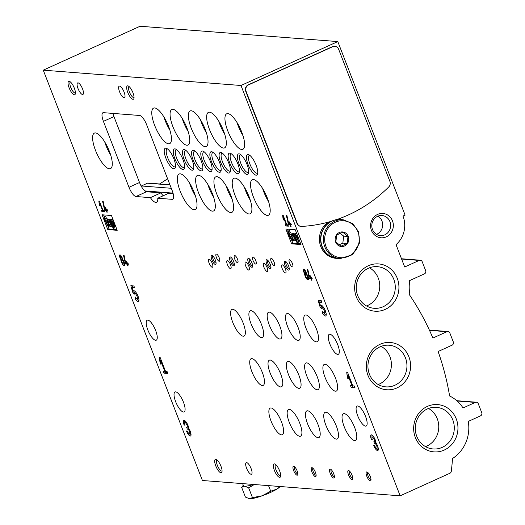 <?xml version="1.0" encoding="UTF-8"?>
<svg xmlns="http://www.w3.org/2000/svg" width="525" height="525" viewBox="0 0 525 525"><rect width="100%" height="100%" fill="white"/><g stroke="black" fill="none" stroke-linecap="round" stroke-linejoin="round"><path stroke-width="0.79" d="M234.708 255.511A3.898 1.24 -114.4 0 0 234.485 255.544A3.898 1.24 -114.4 0 0 234.964 259.613A3.898 1.24 -114.4 0 0 237.707 262.651A3.898 1.24 -114.4 0 0 237.366 258.891A3.898 1.24 -114.4 0 0 234.708 255.511M252.998 256.928A3.898 1.24 -114.4 0 0 252.781 256.961A3.898 1.24 -114.4 0 0 253.26 261.03A3.898 1.24 -114.4 0 0 256.003 264.068A3.898 1.24 -114.4 0 0 255.655 260.308A3.898 1.24 -114.4 0 0 252.998 256.928M271.294 258.346A3.898 1.24 -114.4 0 0 271.071 258.379A3.898 1.24 -114.4 0 0 271.55 262.447A3.898 1.24 -114.4 0 0 274.293 265.486A3.898 1.24 -114.4 0 0 273.952 261.726A3.898 1.24 -114.4 0 0 271.294 258.346M289.583 259.763A3.898 1.24 -114.4 0 0 289.36 259.796A3.898 1.24 -114.4 0 0 289.846 263.865A3.898 1.24 -114.4 0 0 292.589 266.903A3.898 1.24 -114.4 0 0 292.241 263.143A3.898 1.24 -114.4 0 0 289.583 259.763M216.412 254.093A3.898 1.24 -114.4 0 0 216.195 254.126A3.898 1.24 -114.4 0 0 216.674 258.195A3.898 1.24 -114.4 0 0 219.417 261.233A3.898 1.24 -114.4 0 0 219.069 257.473A3.898 1.24 -114.4 0 0 216.412 254.093M227.384 260.597A4.39 1.398 -114.4 0 0 227.135 260.636A4.39 1.398 -114.4 0 0 227.679 265.21A4.39 1.398 -114.4 0 0 230.764 268.629A4.39 1.398 -114.4 0 0 230.377 264.403A4.39 1.398 -114.4 0 0 227.384 260.597M245.68 262.014A4.39 1.398 -114.4 0 0 245.431 262.054A4.39 1.398 -114.4 0 0 245.969 266.628A4.39 1.398 -114.4 0 0 249.053 270.047A4.39 1.398 -114.4 0 0 248.666 265.821A4.39 1.398 -114.4 0 0 245.68 262.014M263.97 263.432A4.39 1.398 -114.4 0 0 263.721 263.471A4.39 1.398 -114.4 0 0 264.265 268.045A4.39 1.398 -114.4 0 0 267.35 271.464A4.39 1.398 -114.4 0 0 266.963 267.238A4.39 1.398 -114.4 0 0 263.97 263.432M282.26 264.849A4.39 1.398 -114.4 0 0 282.017 264.889A4.39 1.398 -114.4 0 0 282.555 269.463A4.39 1.398 -114.4 0 0 285.639 272.882A4.39 1.398 -114.4 0 0 285.252 268.656A4.39 1.398 -114.4 0 0 282.26 264.849M209.094 259.179A4.39 1.398 -114.4 0 0 208.845 259.219A4.39 1.398 -114.4 0 0 209.383 263.793A4.39 1.398 -114.4 0 0 212.474 267.212A4.39 1.398 -114.4 0 0 212.087 262.986A4.39 1.398 -114.4 0 0 209.094 259.179M269.338 312.132A14.628 4.659 -114.4 0 0 268.518 312.263A14.628 4.659 -114.4 0 0 270.316 327.508A14.628 4.659 -114.4 0 0 280.599 338.907A14.628 4.659 -114.4 0 0 279.313 324.817A14.628 4.659 -114.4 0 0 269.338 312.132M287.634 313.55A14.628 4.659 -114.4 0 0 286.808 313.681A14.628 4.659 -114.4 0 0 288.606 328.926A14.628 4.659 -114.4 0 0 298.896 340.325A14.628 4.659 -114.4 0 0 297.603 326.235A14.628 4.659 -114.4 0 0 287.634 313.55M305.924 314.967A14.628 4.659 -114.4 0 0 305.104 315.098A14.628 4.659 -114.4 0 0 306.895 330.343A14.628 4.659 -114.4 0 0 317.185 341.742A14.628 4.659 -114.4 0 0 315.899 327.652A14.628 4.659 -114.4 0 0 305.924 314.967M289.314 409.375A14.628 4.659 -114.4 0 0 288.494 409.507A14.628 4.659 -114.4 0 0 290.286 424.751A14.628 4.659 -114.4 0 0 300.576 436.144A14.628 4.659 -114.4 0 0 299.289 422.061A14.628 4.659 -114.4 0 0 289.314 409.375M288.474 361.462A14.628 4.659 -114.4 0 0 287.647 361.594A14.628 4.659 -114.4 0 0 289.446 376.838A14.628 4.659 -114.4 0 0 299.736 388.238A14.628 4.659 -114.4 0 0 298.449 374.148A14.628 4.659 -114.4 0 0 288.474 361.462M306.764 362.88A14.628 4.659 -114.4 0 0 305.944 363.011A14.628 4.659 -114.4 0 0 307.742 378.256A14.628 4.659 -114.4 0 0 318.032 389.655A14.628 4.659 -114.4 0 0 316.739 375.565A14.628 4.659 -114.4 0 0 306.764 362.88M325.06 364.298A14.628 4.659 -114.4 0 0 324.233 364.429A14.628 4.659 -114.4 0 0 326.032 379.673A14.628 4.659 -114.4 0 0 336.322 391.072A14.628 4.659 -114.4 0 0 335.035 376.983A14.628 4.659 -114.4 0 0 325.06 364.298M251.048 310.715A14.628 4.659 -114.4 0 0 250.222 310.846A14.628 4.659 -114.4 0 0 252.02 326.091A14.628 4.659 -114.4 0 0 262.31 337.49A14.628 4.659 -114.4 0 0 261.023 323.4A14.628 4.659 -114.4 0 0 251.048 310.715M271.025 407.958A14.628 4.659 -114.4 0 0 270.198 408.089A14.628 4.659 -114.4 0 0 271.996 423.334A14.628 4.659 -114.4 0 0 282.286 434.726A14.628 4.659 -114.4 0 0 280.993 420.643A14.628 4.659 -114.4 0 0 271.025 407.958M344.197 413.628A14.628 4.659 -114.4 0 0 343.37 413.759A14.628 4.659 -114.4 0 0 345.168 429.004A14.628 4.659 -114.4 0 0 355.458 440.403A14.628 4.659 -114.4 0 0 354.165 426.313A14.628 4.659 -114.4 0 0 344.197 413.628M325.9 412.21A14.628 4.659 -114.4 0 0 325.073 412.342A14.628 4.659 -114.4 0 0 326.872 427.586A14.628 4.659 -114.4 0 0 337.162 438.985A14.628 4.659 -114.4 0 0 335.875 424.896A14.628 4.659 -114.4 0 0 325.9 412.21M307.611 410.793A14.628 4.659 -114.4 0 0 306.784 410.924A14.628 4.659 -114.4 0 0 308.582 426.169A14.628 4.659 -114.4 0 0 318.872 437.568A14.628 4.659 -114.4 0 0 317.579 423.478A14.628 4.659 -114.4 0 0 307.611 410.793M232.759 309.297A14.628 4.659 -114.4 0 0 231.932 309.428A14.628 4.659 -114.4 0 0 233.73 324.673A14.628 4.659 -114.4 0 0 244.02 336.072A14.628 4.659 -114.4 0 0 242.727 321.983A14.628 4.659 -114.4 0 0 232.759 309.297M270.185 360.045A14.628 4.659 -114.4 0 0 269.358 360.176A14.628 4.659 -114.4 0 0 271.156 375.421A14.628 4.659 -114.4 0 0 281.446 386.82A14.628 4.659 -114.4 0 0 280.153 372.73A14.628 4.659 -114.4 0 0 270.185 360.045M251.888 358.627A14.628 4.659 -114.4 0 0 251.062 358.759A14.628 4.659 -114.4 0 0 252.86 374.003A14.628 4.659 -114.4 0 0 263.15 385.402A14.628 4.659 -114.4 0 0 261.863 371.313A14.628 4.659 -114.4 0 0 251.888 358.627M291.598 243.823L301.002 244.552L295.267 229.753L285.856 229.025L291.598 243.823L292.858 243.252L300.74 243.863M285.771 225.973L288.382 226.177L287.864 224.831L286.821 224.752L283.165 215.335L282.64 215.289L283.119 219.345L283.717 220.008L283.388 217.212L286.296 224.707L285.252 224.628L285.771 225.973L288.12 225.488M374.614 445.581L373.721 445.515A5.342 1.7 65.6 0 0 377.836 450.522A5.342 1.7 65.6 0 0 376.012 442.831A5.342 1.7 65.6 0 0 373.971 437.325A5.342 1.7 65.6 0 0 371.136 434.903A5.342 1.7 65.6 0 0 371.438 439.622L372.323 439.688A2.848 0.906 65.6 0 1 372.166 437.174A2.848 0.906 65.6 0 1 374.364 439.845A2.133 0.682 65.6 0 1 374.483 441.735A2.133 0.682 65.6 0 1 374.358 441.755L373.852 441.715L374.614 443.678L375.119 443.717A2.133 0.682 65.6 0 1 376.648 445.738A2.848 0.906 65.6 0 1 376.806 448.252A2.848 0.906 65.6 0 1 374.614 445.581M127.641 265.912L128.159 265.958L127.463 264.16L128.389 264.233L127.87 262.887L126.945 262.815L126.42 261.47L125.902 261.43L126.42 262.776L125.619 262.717L124.044 255.196L123.467 255.15L125.495 264.009L126.945 264.121L127.641 265.912L128.067 265.722M120.796 259.343A3.17 1.011 65.6 0 1 119.798 254.914A3.17 1.011 65.6 0 1 121.439 256.279A3.17 1.011 65.6 0 1 122.679 259.488A3.898 1.24 65.6 0 1 124.491 263.169A3.898 1.24 65.6 0 1 124.373 265.611A3.898 1.24 65.6 0 1 122.128 263.55A3.898 1.24 65.6 0 1 120.796 259.343L121.308 259.107M106.765 212.1L107.29 212.139L106.595 210.348L107.513 210.42L106.995 209.075L106.07 209.002L105.551 207.657L105.026 207.618L105.551 208.963L104.744 208.898L103.169 201.383L102.592 201.338L104.626 210.197L106.07 210.308L106.765 212.1L107.198 211.903M163.99 373.124L167.81 373.419L167.048 371.457L165.519 371.339L160.191 357.591L159.423 357.532L160.125 363.451L160.998 364.416L160.512 360.334L164.758 371.28L163.229 371.162L163.99 373.124L165.257 372.553L167.541 372.73M135.142 298.574A5.873 1.87 65.6 0 0 138.403 301.468A5.873 1.87 65.6 0 0 137.681 295.345A5.873 1.87 65.6 0 0 133.547 290.771A5.873 1.87 65.6 0 0 133.192 291.152L132.188 287.733L134.643 287.923L133.882 285.954L130.83 285.718L132.996 293.094L134.538 294.105A2.848 0.906 65.6 0 1 134.8 293.527A2.848 0.906 65.6 0 1 136.802 295.746A2.848 0.906 65.6 0 1 137.15 298.712A2.848 0.906 65.6 0 1 135.411 297.032L135.142 298.574L136.139 298.121M150.38 197.649A13.407 4.272 -114.4 0 0 156.575 202.296A13.407 4.272 -114.4 0 0 157.769 198.22L172.193 199.336A9.752 3.111 -114.4 0 0 172.745 199.251A9.752 3.111 -114.4 0 0 172.2 190.641L146.632 124.714A9.752 3.111 -114.4 0 0 139.67 115.48L103.432 112.672A9.752 3.111 -114.4 0 0 102.88 112.757A9.752 3.111 -114.4 0 0 103.425 121.367L128.993 187.294A9.752 3.111 -114.4 0 0 135.955 196.527L150.38 197.649L160.899 192.872L146.482 191.756A9.752 3.111 65.6 0 1 139.519 182.516L113.945 116.596A9.752 3.111 65.6 0 1 112.934 113.407M78.015 82.858A6.339 2.021 -114.4 0 0 77.654 82.917A6.339 2.021 -114.4 0 0 78.435 89.526A6.339 2.021 -114.4 0 0 82.891 94.461A6.339 2.021 -114.4 0 0 82.333 88.357A6.339 2.021 -114.4 0 0 78.015 82.858M119.562 86.08A6.339 2.021 -114.4 0 0 119.208 86.139A6.339 2.021 -114.4 0 0 119.982 92.748A6.339 2.021 -114.4 0 0 124.445 97.683A6.339 2.021 -114.4 0 0 123.887 91.58A6.339 2.021 -114.4 0 0 119.562 86.08M246.593 468.261A6.339 2.021 65.6 0 1 246.238 462.663A6.339 2.021 65.6 0 1 250.701 467.604A6.339 2.021 65.6 0 1 251.475 474.213A6.339 2.021 65.6 0 1 246.593 468.261M69.123 87.826A7.311 2.33 65.6 0 1 69.608 81.434A7.311 2.33 65.6 0 1 73.861 87.065A7.311 2.33 65.6 0 1 75.298 93.975A7.311 2.33 65.6 0 1 69.123 87.826M274.385 470.413A7.311 2.33 65.6 0 1 274.864 464.021A7.311 2.33 65.6 0 1 279.116 469.658A7.311 2.33 65.6 0 1 280.553 476.569A7.311 2.33 65.6 0 1 274.385 470.413M127.746 92.367A7.311 2.33 65.6 0 1 128.231 85.975A7.311 2.33 65.6 0 1 132.484 91.612A7.311 2.33 65.6 0 1 133.921 98.523A7.311 2.33 65.6 0 1 127.746 92.367M215.755 465.872A7.311 2.33 65.6 0 1 216.241 459.48A7.311 2.33 65.6 0 1 220.493 465.111A7.311 2.33 65.6 0 1 221.931 472.021A7.311 2.33 65.6 0 1 215.755 465.872M95.491 132.93A19.504 6.215 -114.4 0 0 94.388 133.107A19.504 6.215 -114.4 0 0 96.79 153.438A19.504 6.215 -114.4 0 0 110.506 168.63A19.504 6.215 -114.4 0 0 108.787 149.855A19.504 6.215 -114.4 0 0 95.491 132.93M315.407 472.29A4.876 1.555 -114.4 0 0 312.244 467.755A4.876 1.555 -114.4 0 0 312.25 472.795A4.876 1.555 -114.4 0 0 316.043 476.123A4.876 1.555 -114.4 0 0 315.407 472.29M333.703 473.708A4.876 1.555 -114.4 0 0 330.54 469.173A4.876 1.555 -114.4 0 0 330.547 474.213A4.876 1.555 -114.4 0 0 334.333 477.54A4.876 1.555 -114.4 0 0 333.703 473.708M351.993 475.125A4.876 1.555 -114.4 0 0 348.83 470.59A4.876 1.555 -114.4 0 0 348.836 475.63A4.876 1.555 -114.4 0 0 352.629 478.958A4.876 1.555 -114.4 0 0 351.993 475.125M370.289 476.542A4.876 1.555 -114.4 0 0 367.126 472.008A4.876 1.555 -114.4 0 0 367.133 477.048A4.876 1.555 -114.4 0 0 370.919 480.375A4.876 1.555 -114.4 0 0 370.289 476.542M297.117 470.873A4.876 1.555 -114.4 0 0 293.954 466.338A4.876 1.555 -114.4 0 0 293.961 471.378A4.876 1.555 -114.4 0 0 297.747 474.705A4.876 1.555 -114.4 0 0 297.117 470.873M233.658 261.516A4.876 1.555 -114.4 0 0 230.495 256.988A4.876 1.555 -114.4 0 0 230.501 262.027A4.876 1.555 -114.4 0 0 234.288 265.348A4.876 1.555 -114.4 0 0 233.658 261.516M251.948 262.933A4.876 1.555 -114.4 0 0 248.784 258.405A4.876 1.555 -114.4 0 0 248.791 263.445A4.876 1.555 -114.4 0 0 252.577 266.766A4.876 1.555 -114.4 0 0 251.948 262.933M270.244 264.351A4.876 1.555 -114.4 0 0 267.081 259.822A4.876 1.555 -114.4 0 0 267.087 264.863A4.876 1.555 -114.4 0 0 270.874 268.183A4.876 1.555 -114.4 0 0 270.244 264.351M288.533 265.768A4.876 1.555 -114.4 0 0 285.37 261.24A4.876 1.555 -114.4 0 0 285.377 266.28A4.876 1.555 -114.4 0 0 289.163 269.601A4.876 1.555 -114.4 0 0 288.533 265.768M215.362 260.098A4.876 1.555 -114.4 0 0 212.198 255.57A4.876 1.555 -114.4 0 0 212.205 260.61A4.876 1.555 -114.4 0 0 215.998 263.931A4.876 1.555 -114.4 0 0 215.362 260.098M201.226 160.919A11.215 3.577 -114.4 0 0 193.948 150.491A11.215 3.577 -114.4 0 0 193.968 162.087A11.215 3.577 -114.4 0 0 202.676 169.726A11.215 3.577 -114.4 0 0 201.226 160.919M219.522 162.337A11.215 3.577 -114.4 0 0 212.244 151.909A11.215 3.577 -114.4 0 0 212.257 163.505A11.215 3.577 -114.4 0 0 220.973 171.143A11.215 3.577 -114.4 0 0 219.522 162.337M237.812 163.754A11.215 3.577 -114.4 0 0 230.534 153.326A11.215 3.577 -114.4 0 0 230.547 164.922A11.215 3.577 -114.4 0 0 239.262 172.567A11.215 3.577 -114.4 0 0 237.812 163.754M256.102 165.172A11.215 3.577 -114.4 0 0 248.83 154.744A11.215 3.577 -114.4 0 0 248.843 166.34A11.215 3.577 -114.4 0 0 257.558 173.985A11.215 3.577 -114.4 0 0 256.102 165.172M182.936 159.502A11.215 3.577 -114.4 0 0 175.658 149.074A11.215 3.577 -114.4 0 0 175.672 160.67A11.215 3.577 -114.4 0 0 184.387 168.308A11.215 3.577 -114.4 0 0 182.936 159.502M192.17 160.217A11.215 3.577 -114.4 0 0 184.892 149.789A11.215 3.577 -114.4 0 0 184.905 161.385A11.215 3.577 -114.4 0 0 193.62 169.024A11.215 3.577 -114.4 0 0 192.17 160.217M210.459 161.634A11.215 3.577 -114.4 0 0 203.182 151.207A11.215 3.577 -114.4 0 0 203.201 162.803A11.215 3.577 -114.4 0 0 211.91 170.448A11.215 3.577 -114.4 0 0 210.459 161.634M228.756 163.052A11.215 3.577 -114.4 0 0 221.478 152.624A11.215 3.577 -114.4 0 0 221.491 164.22A11.215 3.577 -114.4 0 0 230.206 171.865A11.215 3.577 -114.4 0 0 228.756 163.052M247.045 164.469A11.215 3.577 -114.4 0 0 239.768 154.042A11.215 3.577 -114.4 0 0 239.781 165.638A11.215 3.577 -114.4 0 0 248.496 173.283A11.215 3.577 -114.4 0 0 247.045 164.469M173.873 158.799A11.215 3.577 -114.4 0 0 166.602 148.372A11.215 3.577 -114.4 0 0 166.615 159.968A11.215 3.577 -114.4 0 0 175.324 167.606A11.215 3.577 -114.4 0 0 173.873 158.799M198.516 175.278A19.504 6.215 -114.4 0 0 197.42 175.455A19.504 6.215 -114.4 0 0 199.815 195.786A19.504 6.215 -114.4 0 0 213.531 210.978A19.504 6.215 -114.4 0 0 215.073 208.707A19.504 6.215 -114.4 0 0 210.249 188.783A19.504 6.215 -114.4 0 0 198.516 175.278M216.812 176.695A19.504 6.215 -114.4 0 0 215.709 176.873A19.504 6.215 -114.4 0 0 218.105 197.203A19.504 6.215 -114.4 0 0 231.827 212.395A19.504 6.215 -114.4 0 0 233.363 210.125A19.504 6.215 -114.4 0 0 228.546 190.201A19.504 6.215 -114.4 0 0 216.812 176.695M235.102 178.113A19.504 6.215 -114.4 0 0 234.006 178.29A19.504 6.215 -114.4 0 0 236.401 198.621A19.504 6.215 -114.4 0 0 250.117 213.813A19.504 6.215 -114.4 0 0 251.659 211.542A19.504 6.215 -114.4 0 0 246.835 191.618A19.504 6.215 -114.4 0 0 235.102 178.113M253.398 179.53A19.504 6.215 -114.4 0 0 252.295 179.707A19.504 6.215 -114.4 0 0 254.691 200.038A19.504 6.215 -114.4 0 0 268.413 215.23A19.504 6.215 -114.4 0 0 269.948 212.96A19.504 6.215 -114.4 0 0 265.132 193.036A19.504 6.215 -114.4 0 0 253.398 179.53M180.226 173.86A19.504 6.215 -114.4 0 0 179.123 174.037A19.504 6.215 -114.4 0 0 181.519 194.368A19.504 6.215 -114.4 0 0 195.241 209.56A19.504 6.215 -114.4 0 0 196.777 207.29A19.504 6.215 -114.4 0 0 191.96 187.366A19.504 6.215 -114.4 0 0 180.226 173.86M172.948 109.357A19.504 6.215 -114.4 0 0 171.846 109.535A19.504 6.215 -114.4 0 0 174.241 129.865A19.504 6.215 -114.4 0 0 187.963 145.058A19.504 6.215 -114.4 0 0 188.501 132.681A19.504 6.215 -114.4 0 0 179.294 114.201A19.504 6.215 -114.4 0 0 172.948 109.357M191.238 110.775A19.504 6.215 -114.4 0 0 190.142 110.952A19.504 6.215 -114.4 0 0 192.537 131.283A19.504 6.215 -114.4 0 0 206.253 146.475A19.504 6.215 -114.4 0 0 206.791 134.098A19.504 6.215 -114.4 0 0 197.59 115.618A19.504 6.215 -114.4 0 0 191.238 110.775M209.534 112.193A19.504 6.215 -114.4 0 0 208.432 112.37A19.504 6.215 -114.4 0 0 210.827 132.7A19.504 6.215 -114.4 0 0 224.549 147.893A19.504 6.215 -114.4 0 0 225.087 135.516A19.504 6.215 -114.4 0 0 215.88 117.036A19.504 6.215 -114.4 0 0 209.534 112.193M227.824 113.61A19.504 6.215 -114.4 0 0 226.728 113.787A19.504 6.215 -114.4 0 0 229.123 134.118A19.504 6.215 -114.4 0 0 242.839 149.31A19.504 6.215 -114.4 0 0 243.377 136.933A19.504 6.215 -114.4 0 0 234.176 118.453A19.504 6.215 -114.4 0 0 227.824 113.61M154.652 107.94A19.504 6.215 -114.4 0 0 153.556 108.117A19.504 6.215 -114.4 0 0 155.951 128.448A19.504 6.215 -114.4 0 0 169.673 143.64A19.504 6.215 -114.4 0 0 170.205 131.263A19.504 6.215 -114.4 0 0 161.004 112.783A19.504 6.215 -114.4 0 0 154.652 107.94M147.814 320.112A10.973 3.498 -114.4 0 0 147.197 320.211A10.973 3.498 -114.4 0 0 148.542 331.649A10.973 3.498 -114.4 0 0 156.26 340.193A10.973 3.498 -114.4 0 0 155.649 330.507A10.973 3.498 -114.4 0 0 147.814 320.112M357.702 405.969A10.973 3.498 -114.4 0 0 357.085 406.074A10.973 3.498 -114.4 0 0 358.431 417.506A10.973 3.498 -114.4 0 0 366.148 426.051A10.973 3.498 -114.4 0 0 365.531 416.364A10.973 3.498 -114.4 0 0 357.702 405.969M329.871 334.222A10.973 3.498 -114.4 0 0 329.254 334.32A10.973 3.498 -114.4 0 0 330.599 345.752A10.973 3.498 -114.4 0 0 338.317 354.303A10.973 3.498 -114.4 0 0 337.706 344.617A10.973 3.498 -114.4 0 0 329.871 334.222M175.645 391.867A10.973 3.498 -114.4 0 0 175.028 391.965A10.973 3.498 -114.4 0 0 176.374 403.397A10.973 3.498 -114.4 0 0 184.091 411.948A10.973 3.498 -114.4 0 0 183.481 402.255A10.973 3.498 -114.4 0 0 175.645 391.867M240.995 85.49L43.26 70.166L202.42 480.5L400.155 495.823L449.905 473.255A2.435 2.277 94.4 0 0 451.297 471.299A248.673 232.155 94.4 0 0 452.524 458.515A35.352 33.003 94.4 0 0 468.267 421.417L480.5 415.866A2.435 2.277 94.4 0 0 481.74 412.67L478.255 403.699A2.435 2.277 94.4 0 0 475.283 402.413L463.05 407.964A35.352 33.003 94.4 0 0 449.61 395.975A248.673 232.155 94.4 0 0 438.106 351.514L452.091 345.168A2.435 2.277 94.4 0 0 453.324 341.972L449.846 333.001A2.435 2.277 94.4 0 0 446.873 331.715L432.889 338.054A248.673 232.155 94.4 0 0 409.133 294.308A35.352 33.003 94.4 0 0 409.251 280.75L424.436 273.866A2.435 2.277 94.4 0 0 425.67 270.67L422.192 261.699A2.435 2.277 94.4 0 0 419.212 260.413L404.696 266.995L396.021 244.637A24.38 22.759 94.4 0 0 403.01 216.077L405.116 215.125L337.798 41.573L240.995 85.49L400.155 495.823M187.333 431.071L186.441 430.999A5.342 1.7 65.6 0 0 190.555 436.012A5.342 1.7 65.6 0 0 188.731 428.321A5.342 1.7 65.6 0 0 186.69 422.809A5.342 1.7 65.6 0 0 183.855 420.394A5.342 1.7 65.6 0 0 184.157 425.106L185.043 425.178A2.848 0.906 65.6 0 1 184.885 422.664A2.848 0.906 65.6 0 1 187.077 425.335A2.133 0.682 65.6 0 1 187.202 427.219A2.133 0.682 65.6 0 1 187.077 427.238L186.572 427.199L187.333 429.161L187.838 429.201A2.133 0.682 65.6 0 1 189.368 431.228A2.848 0.906 65.6 0 1 189.525 433.742A2.848 0.906 65.6 0 1 187.333 431.071M101.975 211.732L104.587 211.929L104.068 210.584L103.018 210.505L99.369 201.088L98.844 201.049L99.323 205.104L99.921 205.761L99.593 202.972L102.5 210.466L101.456 210.387L101.975 211.732L104.318 211.24M107.802 229.582L117.206 230.311L111.471 215.512L102.06 214.784L107.802 229.582L109.062 229.005L116.937 229.615M322.422 313.09A5.873 1.87 65.6 0 0 325.684 315.984A5.873 1.87 65.6 0 0 324.962 309.862A5.873 1.87 65.6 0 0 320.827 305.287A5.873 1.87 65.6 0 0 320.473 305.668L319.469 302.243L321.923 302.433L321.162 300.471L318.111 300.234L320.276 307.611L321.818 308.615A2.848 0.906 65.6 0 1 322.081 308.044A2.848 0.906 65.6 0 1 324.082 310.262A2.848 0.906 65.6 0 1 324.43 313.228A2.848 0.906 65.6 0 1 322.691 311.542L322.422 313.09L323.42 312.637M351.277 387.64L355.09 387.936L354.329 385.973L352.8 385.855L347.471 372.107L346.703 372.048L347.406 377.967L348.278 378.932L347.793 374.85L352.039 385.796L350.51 385.678L351.277 387.64L352.538 387.069L354.821 387.247M290.561 226.347L291.086 226.387L290.391 224.595L291.316 224.661L290.791 223.315L289.866 223.25L289.347 221.904L288.822 221.858L289.347 223.204L288.547 223.145L286.965 215.624L286.387 215.585L288.422 224.438L289.866 224.549L290.561 226.347L290.994 226.15M304.592 273.584A3.17 1.011 65.6 0 1 303.601 269.154A3.17 1.011 65.6 0 1 305.235 270.519A3.17 1.011 65.6 0 1 306.475 273.728A3.898 1.24 65.6 0 1 308.287 277.41A3.898 1.24 65.6 0 1 308.168 279.851A3.898 1.24 65.6 0 1 305.924 277.791A3.898 1.24 65.6 0 1 304.592 273.584L305.104 273.354M311.437 280.16L311.962 280.199L311.266 278.408L312.185 278.48L311.666 277.134L310.741 277.062L310.216 275.717L309.697 275.678L310.216 277.023L309.415 276.957L307.84 269.443L307.263 269.397L309.297 278.257L310.741 278.368L311.437 280.16L311.87 279.963M427.343 406.422A23.717 22.142 94.4 0 0 422.31 447.182A23.717 22.142 94.4 0 0 457.767 431.097A23.717 22.142 94.4 0 0 427.343 406.422M379.995 344.315A23.717 22.142 94.4 0 0 374.955 385.074A23.717 22.142 94.4 0 0 410.412 368.99A23.717 22.142 94.4 0 0 379.995 344.315M368.327 265.755A23.717 22.142 94.4 0 0 363.293 306.515A23.717 22.142 94.4 0 0 398.751 290.43A23.717 22.142 94.4 0 0 368.327 265.755M377.619 214.417A12.187 11.379 94.4 0 0 375.027 235.364A12.187 11.379 94.4 0 0 393.251 227.095A12.187 11.379 94.4 0 0 377.619 214.417M334.648 46.318A4.876 4.554 94.4 0 0 332.358 46.679L248.181 84.866A4.876 4.554 94.4 0 0 245.713 91.258L296.973 223.427A4.876 4.554 94.4 0 0 300.983 226.387M337.798 41.573L140.063 26.25L43.26 70.166M268.216 200.491L267.888 200.465M249.926 199.073L249.592 199.047M231.637 197.656L231.302 197.63M213.34 196.238L213.006 196.212M195.051 194.821L194.716 194.795M173.027 193.115L144.834 190.929M163.236 195.74A13.407 4.272 65.6 0 1 160.899 192.872M173.211 193.83L168.295 193.449L157.769 198.22M104.731 141.921A19.504 6.215 -114.4 0 0 110.683 155.046M213.714 197.393A19.504 6.215 65.6 0 1 207.762 184.268M195.418 195.976A19.504 6.215 65.6 0 1 189.466 182.851M169.851 130.049A19.504 6.215 65.6 0 1 163.898 116.931M188.14 131.467A19.504 6.215 65.6 0 1 182.188 118.348M206.437 132.884A19.504 6.215 65.6 0 1 200.484 119.766M224.726 134.302A19.504 6.215 65.6 0 1 218.774 121.183M243.023 135.719A19.504 6.215 65.6 0 1 237.07 122.601M268.59 201.646A19.504 6.215 65.6 0 1 262.638 188.521M250.3 200.228A19.504 6.215 65.6 0 1 244.348 187.103M232.004 198.811A19.504 6.215 65.6 0 1 226.052 185.686M159.521 183.973A136.526 127.457 94.4 0 0 167.58 178.723M169.929 184.774L148.122 183.087A1.463 1.365 94.4 0 0 147.486 183.199L141.389 185.968L171.288 188.285M266.346 195.654L265.355 195.576M248.056 194.237L247.065 194.158M229.766 192.819L228.769 192.741M211.47 191.402L210.479 191.323M193.18 189.984L192.183 189.906M141.934 187.386L141.389 185.968M425.545 446.637A20.882 19.497 94.4 0 0 438.697 428.459A20.882 19.497 94.4 0 0 428.505 408.463M427.343 408.949A20.882 19.497 94.4 0 0 415.518 431.583A20.882 19.497 94.4 0 0 433.178 448.973A20.882 19.497 94.4 0 0 454.23 429.66A20.882 19.497 94.4 0 0 436.406 407.334A20.882 19.497 94.4 0 0 427.343 408.949M378.197 384.53A20.882 19.497 94.4 0 0 391.342 366.352A20.882 19.497 94.4 0 0 381.15 346.362M379.995 346.841A20.882 19.497 94.4 0 0 368.169 369.482A20.882 19.497 94.4 0 0 385.829 386.866A20.882 19.497 94.4 0 0 406.882 367.553A20.882 19.497 94.4 0 0 389.058 345.227A20.882 19.497 94.4 0 0 379.995 346.841M366.529 305.97A20.882 19.497 94.4 0 0 379.68 287.792A20.882 19.497 94.4 0 0 369.488 267.803M368.327 268.282A20.882 19.497 94.4 0 0 356.508 290.922A20.882 19.497 94.4 0 0 374.167 308.306A20.882 19.497 94.4 0 0 395.213 288.993A20.882 19.497 94.4 0 0 377.39 266.667A20.882 19.497 94.4 0 0 368.327 268.282M376.53 234.36A10.08 9.411 94.4 0 0 382.64 225.678A10.08 9.411 94.4 0 0 377.941 216.162M377.619 216.3A10.08 9.411 94.4 0 0 371.91 227.227A10.08 9.411 94.4 0 0 380.435 235.613A10.08 9.411 94.4 0 0 390.593 226.295A10.08 9.411 94.4 0 0 381.99 215.519A10.08 9.411 94.4 0 0 377.619 216.3M167.534 148.942A9.752 3.111 -114.4 0 0 167.101 149.034A9.752 3.111 -114.4 0 0 168.302 159.2A9.752 3.111 -114.4 0 0 175.16 166.799A9.752 3.111 -114.4 0 0 175.514 166.53M240.706 154.612A9.752 3.111 -114.4 0 0 240.273 154.704A9.752 3.111 -114.4 0 0 241.467 164.87A9.752 3.111 -114.4 0 0 248.332 172.469A9.752 3.111 -114.4 0 0 248.686 172.2M222.41 153.195A9.752 3.111 -114.4 0 0 221.977 153.287A9.752 3.111 -114.4 0 0 223.177 163.452A9.752 3.111 -114.4 0 0 230.035 171.052A9.752 3.111 -114.4 0 0 230.39 170.782M204.12 151.778A9.752 3.111 -114.4 0 0 203.687 151.869A9.752 3.111 -114.4 0 0 204.888 162.035A9.752 3.111 -114.4 0 0 211.746 169.634A9.752 3.111 -114.4 0 0 212.1 169.365M185.824 150.36A9.752 3.111 -114.4 0 0 185.397 150.452A9.752 3.111 -114.4 0 0 186.592 160.617A9.752 3.111 -114.4 0 0 193.449 168.217A9.752 3.111 -114.4 0 0 193.804 167.947M176.59 149.645A9.752 3.111 -114.4 0 0 176.164 149.737A9.752 3.111 -114.4 0 0 177.358 159.902A9.752 3.111 -114.4 0 0 184.216 167.495A9.752 3.111 -114.4 0 0 184.57 167.232M249.762 155.315A9.752 3.111 -114.4 0 0 249.329 155.407A9.752 3.111 -114.4 0 0 250.53 165.572A9.752 3.111 -114.4 0 0 257.388 173.171A9.752 3.111 -114.4 0 0 257.742 172.902M231.473 153.897A9.752 3.111 -114.4 0 0 231.039 153.989A9.752 3.111 -114.4 0 0 232.234 164.154A9.752 3.111 -114.4 0 0 239.098 171.754A9.752 3.111 -114.4 0 0 239.452 171.485M213.176 152.48A9.752 3.111 -114.4 0 0 212.743 152.572A9.752 3.111 -114.4 0 0 213.944 162.737A9.752 3.111 -114.4 0 0 220.802 170.336A9.752 3.111 -114.4 0 0 221.156 170.067M194.887 151.062A9.752 3.111 -114.4 0 0 194.453 151.154A9.752 3.111 -114.4 0 0 195.654 161.319A9.752 3.111 -114.4 0 0 202.512 168.919A9.752 3.111 -114.4 0 0 202.867 168.65M212.927 256.088A3.819 1.221 -114.4 0 0 213.426 260.052A3.819 1.221 -114.4 0 0 216.077 263.045M286.092 261.758A3.819 1.221 -114.4 0 0 286.598 265.722A3.819 1.221 -114.4 0 0 289.249 268.715M267.803 260.341A3.819 1.221 -114.4 0 0 268.301 264.305A3.819 1.221 -114.4 0 0 270.959 267.297M249.506 258.923A3.819 1.221 -114.4 0 0 250.012 262.887A3.819 1.221 -114.4 0 0 252.663 265.88M231.217 257.506A3.819 1.221 -114.4 0 0 231.715 261.47A3.819 1.221 -114.4 0 0 234.373 264.462M294.676 466.863A3.819 1.221 -114.4 0 0 295.175 470.827A3.819 1.221 -114.4 0 0 297.832 473.819M367.848 472.533A3.819 1.221 -114.4 0 0 368.347 476.497A3.819 1.221 -114.4 0 0 371.004 479.489M349.558 471.115A3.819 1.221 -114.4 0 0 350.057 475.079A3.819 1.221 -114.4 0 0 352.708 478.072M331.262 469.698A3.819 1.221 -114.4 0 0 331.761 473.662A3.819 1.221 -114.4 0 0 334.418 476.654M312.972 468.28A3.819 1.221 -114.4 0 0 313.471 472.244A3.819 1.221 -114.4 0 0 316.129 475.237M222.062 470.977A5.998 1.91 65.6 0 1 221.99 471.017A5.998 1.91 65.6 0 1 217.37 465.393A5.998 1.91 65.6 0 1 217.035 460.097A5.998 1.91 65.6 0 1 217.114 460.071M134.052 97.473A5.998 1.91 65.6 0 1 133.973 97.512A5.998 1.91 65.6 0 1 129.36 91.888A5.998 1.91 65.6 0 1 129.025 86.599A5.998 1.91 65.6 0 1 129.104 86.566M280.685 475.519A5.998 1.91 65.6 0 1 280.613 475.565A5.998 1.91 65.6 0 1 275.993 469.934A5.998 1.91 65.6 0 1 275.658 464.645A5.998 1.91 65.6 0 1 275.737 464.612M75.429 92.932A5.998 1.91 65.6 0 1 75.351 92.971A5.998 1.91 65.6 0 1 70.731 87.347A5.998 1.91 65.6 0 1 70.396 82.051A5.998 1.91 65.6 0 1 70.481 82.025M336.387 219.686A146.278 136.559 94.4 0 0 388.789 186.907A4.876 4.554 94.4 0 0 389.917 181.447L338.651 49.284A4.876 4.554 94.4 0 0 332.706 46.705L248.528 84.893A4.876 4.554 94.4 0 0 246.061 91.284L297.321 223.453A4.876 4.554 94.4 0 0 301.711 226.413A146.278 136.559 94.4 0 0 331.308 221.301M136.848 298.705A5.873 1.87 -114.4 0 0 138.862 300.805M133.192 291.152L134.072 290.752M132.188 287.733L134.374 287.228M132.996 293.094L134.256 292.523L135.299 293.298M132.293 285.83L132.773 287.464M133.777 290.889L134.256 292.523M137.15 298.712L138.416 298.141A2.848 0.906 -114.4 0 0 138.607 297.905M136.362 292.963A2.848 0.906 -114.4 0 0 136.06 292.957L134.8 293.527M160.125 363.451L160.84 363.129M161.018 359.723L161.057 360.091M160.512 360.334L161.142 360.052M165.257 372.553L164.765 371.28L165.388 370.998M189.473 433.755A5.342 1.7 -114.4 0 0 190.995 435.304M184.682 420.525A5.342 1.7 -114.4 0 0 184.839 422.691M184.157 425.106L184.898 424.771M186.198 422.074A2.848 0.906 -114.4 0 0 186.152 422.087L184.885 422.664M188.344 426.667A2.133 0.682 -114.4 0 0 188.396 426.667L187.202 427.219M187.333 429.161L188.921 428.617M187.937 426.884L188.593 428.59M189.525 433.742L190.785 433.171A2.848 0.906 -114.4 0 0 190.838 433.138M99.323 205.104L99.816 204.881M99.593 202.972L100.019 202.775M102.5 210.466L102.926 210.269M102.9 210.282L103.235 211.155M106.595 210.348L107.356 210M105.551 208.963L105.978 208.766M104.245 209.226L104.928 208.917M104.626 210.197L105.886 209.626L107.251 209.731M105.617 208.93L105.886 209.626M106.07 210.308L107.264 209.764M108.846 226.4L108.327 225.054A2.192 0.702 65.6 0 1 106.759 222.974L105.715 220.283L106.24 220.323L105.715 218.977L105.19 218.938L104.409 216.923L103.891 216.877L104.672 218.899L104.147 218.859L106.234 222.935A3.655 1.168 65.6 0 0 108.846 226.4L109.784 225.973M104.147 218.859L104.58 218.662M103.891 216.877L105.676 216.346L104.409 216.923M105.19 218.938L106.457 218.367L105.676 216.346M105.715 218.977L106.982 218.407L106.457 218.367M106.24 220.323L107.5 219.752L106.982 218.407M107.559 221.209L107.067 219.949M108.327 225.054L108.905 224.792M110.224 219.811A3.655 1.168 -114.4 0 0 110.211 219.798L108.951 220.369L109.141 221.517A2.192 0.702 65.6 0 1 110.296 223.637A2.192 0.702 65.6 0 1 110.276 225.179A2.192 0.702 65.6 0 1 108.734 223.466A2.192 0.702 65.6 0 1 108.465 221.183A2.192 0.702 65.6 0 1 109.036 221.412L109.115 221.373M110.132 219.837L110.106 219.693A3.655 1.168 -114.4 0 0 109.121 219.273L107.861 219.85A3.655 1.168 65.6 0 1 108.846 220.264L110.106 219.693M109.036 221.412L108.846 220.264M109.882 222.626A2.192 0.702 -114.4 0 0 110.125 223.158M113.682 228.408L111.727 223.361A2.192 0.702 65.6 0 1 111.602 221.425A2.192 0.702 65.6 0 1 113.144 223.132A2.192 0.702 65.6 0 1 113.413 225.422A2.192 0.702 65.6 0 1 112.055 224.09L112.855 226.15A3.655 1.168 65.6 0 0 114.017 226.754A3.655 1.168 65.6 0 0 113.571 222.941A3.655 1.168 65.6 0 0 110.998 220.093A3.655 1.168 65.6 0 0 110.683 220.671L109.896 219.955L113.157 228.362L114.942 227.83L114.45 226.557M109.896 219.955L111.162 219.384L111.681 219.424L110.421 219.995M114.017 226.754L115.283 226.177A3.655 1.168 -114.4 0 0 115.507 225.927M113.151 219.85A3.655 1.168 -114.4 0 0 112.258 219.516L110.998 220.093M112.055 224.09L113.308 223.519M108.951 220.369A3.655 1.168 65.6 0 1 110.9 223.912A3.655 1.168 65.6 0 1 110.88 226.505L112.147 225.934A3.655 1.168 -114.4 0 0 112.206 225.901M110.88 226.505A3.655 1.168 65.6 0 1 108.307 223.657A3.655 1.168 65.6 0 1 107.861 219.85M113.275 223.538L113.019 222.863M103.589 214.902L104.291 216.7M107.737 225.586L109.062 229.005M120.789 255.412A3.17 1.011 -114.4 0 0 120.894 256.023M120.501 257.749A1.706 0.545 65.6 0 1 120.409 256.246A1.706 0.545 65.6 0 1 121.603 257.572A1.706 0.545 65.6 0 1 121.813 259.35A1.706 0.545 65.6 0 1 120.501 257.749M121.977 261.995A2.192 0.702 65.6 0 1 121.859 260.059A2.192 0.702 65.6 0 1 123.401 261.772A2.192 0.702 65.6 0 1 123.67 264.055A2.192 0.702 65.6 0 1 121.977 261.995M122.076 259.232A3.898 1.24 -114.4 0 0 122.181 259.914M123.998 263.911A3.898 1.24 -114.4 0 0 124.733 264.718M127.463 264.16L128.225 263.819M126.42 262.776L126.853 262.579M125.121 263.038L125.803 262.73M125.495 264.009L126.761 263.438L128.12 263.543M126.492 262.743L126.761 263.438M126.945 264.121L128.133 263.583M324.128 313.222A5.873 1.87 -114.4 0 0 326.143 315.315M320.473 305.668L321.353 305.268M319.469 302.243L321.661 301.744M320.276 307.611L321.536 307.04L322.58 307.814M319.574 300.346L320.053 301.98M321.057 305.399L321.536 307.04M324.43 313.228L325.697 312.657A2.848 0.906 -114.4 0 0 325.887 312.421M323.643 307.473A2.848 0.906 -114.4 0 0 323.341 307.466L322.081 308.044M347.406 377.967L348.121 377.639M348.298 374.233L348.337 374.601M347.793 374.85L348.423 374.568M352.039 385.796L352.669 385.508M352.045 385.79L352.538 387.069M376.753 448.271A5.342 1.7 -114.4 0 0 378.276 449.813M371.962 435.041A5.342 1.7 -114.4 0 0 372.12 437.2M371.438 439.622L372.179 439.281M373.478 436.583A2.848 0.906 -114.4 0 0 373.433 436.603L372.166 437.174M374.614 443.678L376.202 443.133M375.217 441.4L375.874 443.107M376.806 448.252L378.066 447.681A2.848 0.906 -114.4 0 0 378.118 447.654M283.119 219.345L283.612 219.128M283.388 217.212L283.822 217.015M286.296 224.707L286.729 224.516M286.696 224.529L287.037 225.402M290.391 224.595L291.152 224.247M289.347 223.204L289.774 223.013M288.041 223.466L288.724 223.158M288.422 224.438L289.682 223.867L291.047 223.972M289.413 223.177L289.682 223.867M289.866 224.549L291.06 224.011M292.642 240.64L292.123 239.295A2.192 0.702 65.6 0 1 290.555 237.221L289.511 234.531L290.036 234.57L288.205 231.164L287.687 231.125L288.468 233.139L287.943 233.1L290.036 237.175A3.655 1.168 65.6 0 0 292.642 240.64L293.58 240.22M287.943 233.1L288.376 232.91M287.687 231.125L289.472 230.593L288.205 231.164M288.993 233.185L290.253 232.608L289.472 230.593M289.511 233.225L290.778 232.654L290.253 232.608M290.036 234.57L291.296 233.999L290.778 232.654M291.355 235.456L290.863 234.189M292.123 239.295L292.701 239.032M294.02 234.052A3.655 1.168 -114.4 0 0 294.007 234.038L292.747 234.616L292.937 235.758A2.192 0.702 65.6 0 1 294.092 237.884A2.192 0.702 65.6 0 1 294.079 239.42A2.192 0.702 65.6 0 1 292.53 237.713A2.192 0.702 65.6 0 1 292.261 235.423A2.192 0.702 65.6 0 1 292.832 235.653L292.911 235.613M293.928 234.078L293.902 233.933A3.655 1.168 -114.4 0 0 292.924 233.52L291.657 234.091A3.655 1.168 65.6 0 1 292.642 234.504L293.902 233.933M292.832 235.653L292.642 234.504M293.678 236.873A2.192 0.702 -114.4 0 0 293.921 237.398M297.478 242.648L295.522 237.602A2.192 0.702 65.6 0 1 295.398 235.666A2.192 0.702 65.6 0 1 296.94 237.379A2.192 0.702 65.6 0 1 297.209 239.662A2.192 0.702 65.6 0 1 295.857 238.33L296.651 240.398A3.655 1.168 65.6 0 0 297.813 240.995A3.655 1.168 65.6 0 0 297.367 237.182A3.655 1.168 65.6 0 0 294.794 234.334A3.655 1.168 65.6 0 0 294.479 234.911L293.692 234.202L296.953 242.609L298.738 242.077L298.246 240.798M293.692 234.202L294.958 233.625L295.477 233.671L294.217 234.242M297.813 240.995L299.079 240.424A3.655 1.168 -114.4 0 0 299.309 240.174M296.947 234.098A3.655 1.168 -114.4 0 0 296.054 233.763L294.794 234.334M295.857 238.33L297.104 237.766M292.747 234.616A3.655 1.168 65.6 0 1 294.696 238.153A3.655 1.168 65.6 0 1 294.683 240.752L295.942 240.181A3.655 1.168 -114.4 0 0 296.002 240.148M294.683 240.752A3.655 1.168 65.6 0 1 292.11 237.904A3.655 1.168 65.6 0 1 291.657 234.091M297.071 237.779L296.815 237.11M287.385 229.143L288.087 230.941M291.533 239.833L292.858 243.252M304.585 269.653A3.17 1.011 -114.4 0 0 304.69 270.263M304.297 271.996A1.706 0.545 65.6 0 1 304.205 270.487A1.706 0.545 65.6 0 1 305.406 271.819A1.706 0.545 65.6 0 1 305.616 273.597A1.706 0.545 65.6 0 1 304.297 271.996M305.773 276.242A2.192 0.702 65.6 0 1 305.655 274.306A2.192 0.702 65.6 0 1 307.197 276.012A2.192 0.702 65.6 0 1 307.466 278.303A2.192 0.702 65.6 0 1 305.773 276.242M305.872 273.479A3.898 1.24 -114.4 0 0 305.983 274.155M307.794 278.152A3.898 1.24 -114.4 0 0 308.529 278.965M311.266 278.408L312.027 278.06M310.216 277.023L310.649 276.826M308.917 277.285L309.599 276.97M309.297 278.257L310.557 277.679L311.916 277.784M310.288 276.99L310.557 277.679M310.741 278.368L311.935 277.823M335.659 242.091A7.311 6.825 -85.6 0 1 342.871 231.971A7.311 6.825 -85.6 0 1 347.386 243.62A7.311 6.825 -85.6 0 1 335.659 242.091M341.053 246.205L335.842 241.979L336.702 234.997L342.779 232.24L347.99 236.467L347.13 243.449L341.053 246.205M340.115 258.648L337.562 258.444A19.504 18.211 -85.6 0 1 322.232 246.638A19.504 18.211 -85.6 0 1 340.574 219.555L343.133 219.752L352.715 223.578L358.568 231.689L359.533 242.918L352.59 254.684L340.115 258.648A19.504 18.211 -85.6 0 1 324.791 246.835A19.504 18.211 -85.6 0 1 343.133 219.752M337.431 258.438A19.504 18.211 -85.6 0 1 337.299 258.425A19.504 18.211 -85.6 0 1 321.976 246.619A19.504 18.211 -85.6 0 1 340.318 219.535A19.504 18.211 -85.6 0 1 340.443 219.548M337.299 258.425L336.112 258.333A19.504 18.211 -85.6 0 1 320.782 246.527A19.504 18.211 -85.6 0 1 328.558 222.082M337.214 219.404A19.504 18.211 -85.6 0 1 339.124 219.443L340.318 219.535M339.157 244.781L342.832 243.114L347.13 243.449M342.832 243.114L343.691 236.132L347.99 236.467M343.691 236.132L340.207 233.31M240.535 483.453A19.018 3.117 -21.2 0 0 243.922 483.715M249.204 498.717A17.062 2.796 -21.2 0 0 249.263 498.73A17.062 2.796 -21.2 0 0 249.48 498.75A17.062 2.796 -21.2 0 0 262.126 495.817A17.062 2.796 -21.2 0 0 276.859 489.136A17.062 2.796 -21.2 0 0 279.74 486.905L280.074 486.517M254.251 484.516L248.679 487.869L244.611 486.196L241.638 487.325L245.418 497.077L249.48 498.75L252.459 497.621L262.126 495.817L270.71 491.21L276.859 489.136L279.628 486.918M241.638 487.325L242.635 486.071M268.544 485.625L270.71 491.21M248.679 487.869L252.459 497.621M242.714 483.827L243.429 485.684A17.062 2.796 -21.2 0 0 244.611 486.196A17.062 2.796 -21.2 0 0 253.595 484.463M475.283 402.413L457.117 401.002M446.873 331.715L429.502 330.369M419.212 260.413L401.612 259.048M163.505 195.622L163.085 195.589M264.751 192.288L263.931 192.222M246.461 190.87L245.641 190.805M228.165 189.453L227.345 189.387M209.875 188.035L209.055 187.97M191.579 186.618L190.759 186.552M169.988 184.944L147.486 183.199M146.482 191.756L135.955 196.527M173.171 198.896L172.193 199.336M113.945 116.596L103.425 121.367M139.519 182.516L128.993 187.294M297.321 223.453L296.973 223.427M246.061 91.284L245.713 91.258M248.528 84.893L248.181 84.866M332.706 46.705L332.358 46.679M187.077 425.335L187.812 425.001M187.838 429.201L188.967 428.689M189.368 431.228L190.096 430.894M106.759 222.974L107.855 222.475M111.727 223.361L112.98 222.79M374.364 439.845L375.093 439.517M375.119 443.717L376.248 443.205M376.648 445.738L377.377 445.41M290.555 237.221L291.651 236.723M295.522 237.602L296.776 237.037M325.979 246.481A18.526 17.299 -85.6 0 1 344.242 220.841A18.526 17.299 -85.6 0 1 355.694 250.359A18.526 17.299 -85.6 0 1 325.979 246.481M476.346 402.222L456.783 400.706M447.93 331.524L429.378 330.087M420.276 260.223L401.5 258.766M264.666 192.117L263.865 192.058M246.369 190.7L245.575 190.641M228.08 189.282L227.279 189.223M209.79 187.865L208.989 187.806M191.494 186.447L190.7 186.388M334.819 46.331L334.471 46.305M301.153 226.406L300.805 226.38M121.813 259.35L122.594 259.002M120.409 256.246L121.183 255.892M123.67 264.055L124.609 263.629M121.859 260.059L122.791 259.632M374.483 441.735L375.683 441.19M305.616 273.597L306.39 273.243M304.205 270.487L304.979 270.139M307.466 278.303L308.405 277.876M305.655 274.306L306.587 273.879M243.285 485.297L242.629 486.071"/></g></svg>
